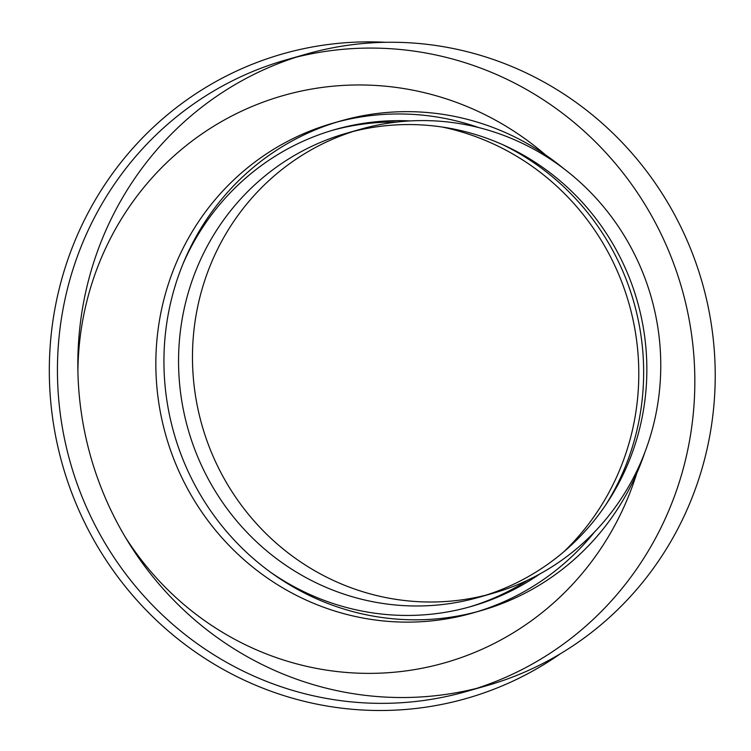 <?xml version="1.0" encoding="UTF-8"?>
<svg xmlns="http://www.w3.org/2000/svg" width="751" height="751" viewBox="0 0 751 751"><rect width="100%" height="100%" fill="white"/><g stroke="black" fill="none" stroke-linecap="round" stroke-linejoin="round"><path stroke-width="1.13" d="M468.69 607.174A247.99 240.048 74.1 0 0 527.7 580.176M563.654 551.929A247.99 240.048 74.1 0 0 628.953 303.488A247.99 240.048 74.1 0 0 442.264 127.041M396.81 122.047A247.99 240.048 74.1 0 0 332.449 130.308M270.623 572.281A247.99 240.048 74.1 0 0 453.275 610.835A247.99 240.048 74.1 0 0 471.121 606.489A247.99 240.048 74.1 0 0 539.669 574.064M605.644 505.057A247.99 240.048 74.1 0 0 502.672 144.661M410.196 120.92A247.99 240.048 74.1 0 0 334.871 129.594A247.99 240.048 74.1 0 0 182.7 264.568M560.406 653.755A335.124 324.385 -105.9 0 1 466.587 698.411A335.124 324.385 -105.9 0 1 442.461 704.278A335.124 324.385 -105.9 0 1 59.32 452.9A335.124 324.385 -105.9 0 1 282.451 53.959A335.124 324.385 -105.9 0 1 385.704 42.309M463.114 691.427A328.422 317.898 -105.9 0 1 87.632 445.08A328.422 317.898 -105.9 0 1 306.305 54.11A328.422 317.898 -105.9 0 1 702.194 282.564A328.422 317.898 -105.9 0 1 486.742 685.672A328.422 317.898 -105.9 0 1 463.114 691.427M306.305 54.11L285.915 59.939A328.422 317.898 74.1 0 0 67.243 450.91A328.422 317.898 74.1 0 0 442.724 697.257A328.422 317.898 74.1 0 0 466.362 691.502L486.742 685.672M476.5 688.414A328.422 317.898 74.1 0 0 681.805 288.384A328.422 317.898 74.1 0 0 296.157 57.198M644.799 452.515A254.692 246.535 -105.9 0 1 481.053 610.629A254.692 246.535 -105.9 0 1 462.729 615.088A254.692 246.535 -105.9 0 1 171.538 424.043A254.692 246.535 -105.9 0 1 341.114 120.845A254.692 246.535 -105.9 0 1 563.682 168.581M341.114 120.845L333.031 123.155A254.692 246.535 74.1 0 0 163.446 426.352A254.692 246.535 74.1 0 0 454.637 617.397A254.692 246.535 74.1 0 0 472.961 612.938L481.053 610.629M476.998 611.746A254.692 246.535 74.1 0 0 594.482 532.055M478.931 127.632A254.692 246.535 74.1 0 0 337.086 122.037M360.33 129.294L346.418 133.265A241.287 233.561 74.1 0 0 185.76 420.513A241.287 233.561 74.1 0 0 461.621 601.504A241.287 233.561 74.1 0 0 478.988 597.28L492.909 593.299A241.287 233.561 -105.9 0 1 475.543 597.524A241.287 233.561 -105.9 0 1 199.672 416.533A241.287 233.561 -105.9 0 1 360.33 129.294A241.287 233.561 -105.9 0 1 651.192 297.133A241.287 233.561 -105.9 0 1 492.909 593.299M485.916 595.177A241.287 233.561 74.1 0 0 637.28 301.113A241.287 233.561 74.1 0 0 353.411 131.397M77.897 371.538A294.908 285.464 -105.9 0 1 283.052 95.612A294.908 285.464 -105.9 0 1 304.277 90.439A294.908 285.464 -105.9 0 1 545.695 155.053M636.679 473.505A294.908 285.464 -105.9 0 1 445.09 662.729A294.908 285.464 -105.9 0 1 125.126 536.834"/></g></svg>
